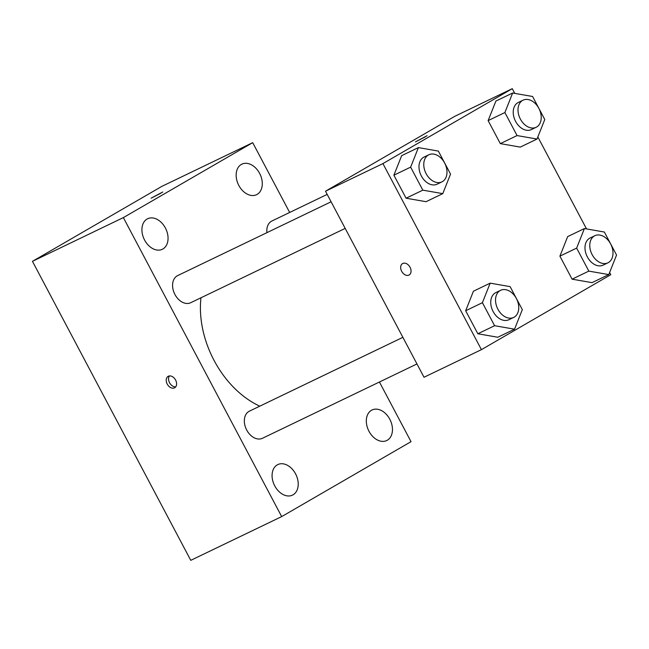 <?xml version="1.0" encoding="UTF-8"?>
<svg xmlns="http://www.w3.org/2000/svg" width="649" height="649" viewBox="0 0 649 649"><rect width="100%" height="100%" fill="white"/><g stroke="black" fill="none" stroke-linecap="round" stroke-linejoin="round"><path stroke-width="0.97" d="M379.43 382.01L411.02 441.669L281.674 516.604L190.765 560.338L32.45 261.336L161.796 186.401L252.704 142.666L289.657 212.458M389.789 419.23A16.947 12.007 64.3 0 0 372.047 409.99A16.947 12.007 64.3 0 0 368.575 430.465A16.947 12.007 64.3 0 0 386.739 440.533A16.947 12.007 64.3 0 0 389.789 419.23M259.624 173.388A16.947 12.007 64.3 0 0 241.874 164.148A16.947 12.007 64.3 0 0 238.402 184.616A16.947 12.007 64.3 0 0 256.566 194.684A16.947 12.007 64.3 0 0 259.624 173.388M165.39 227.986A16.947 12.007 64.3 0 0 147.639 218.745A16.947 12.007 64.3 0 0 144.167 239.213A16.947 12.007 64.3 0 0 162.331 249.281A16.947 12.007 64.3 0 0 165.39 227.986M295.555 473.827A16.947 12.007 64.3 0 0 277.804 464.587A16.947 12.007 64.3 0 0 274.332 485.063A16.947 12.007 64.3 0 0 292.496 495.122A16.947 12.007 64.3 0 0 295.555 473.827M281.674 516.604L123.359 217.602L32.45 261.336M174.492 387.875A6.587 4.64 -120.1 0 0 174.711 387.761A6.587 4.64 -120.1 0 0 175.425 379.738A6.587 4.64 -120.1 0 0 168.115 376.371A6.587 4.64 -120.1 0 0 167.312 384.232A6.587 4.64 -120.1 0 0 174.492 387.875M169.421 375.941A6.587 4.64 -120.1 0 0 169.73 383.04A6.587 4.64 -120.1 0 0 175.733 386.845M123.359 217.602L252.704 142.666M161.114 193.086L151.112 198.18L161.114 193.086M151.112 198.18L162.753 192.015M331.104 201.782L177.664 275.598A15.049 10.66 64.3 0 0 177.145 275.874A15.049 10.66 64.3 0 0 174.759 294.151A15.049 10.66 64.3 0 0 190.709 302.718L345.195 228.399M402.867 337.334L249.427 411.15A15.049 10.66 64.3 0 0 248.916 411.417A15.049 10.66 64.3 0 0 246.523 429.695A15.049 10.66 64.3 0 0 262.472 438.27L416.966 363.951M327.193 194.4L271.899 221.001A15.049 10.66 64.3 0 0 266.917 232.667M200.963 297.786A86.528 61.306 64.3 0 0 259.787 406.169M609.614 272.515L610.774 274.705L481.428 349.649L424.016 377.264L325.506 191.22L454.852 116.285L512.272 88.662L514.762 93.383M481.428 349.649L382.926 163.597L325.506 191.22M402.786 263.47A6.587 4.64 59.9 0 1 409.965 267.112A6.587 4.64 59.9 0 1 409.162 274.981A6.587 4.64 59.9 0 1 401.845 271.607A6.587 4.64 59.9 0 1 402.558 263.583A6.587 4.64 59.9 0 1 402.786 263.47M592.042 282.648L572.085 279.167L559.9 256.152L567.664 236.609L559.9 256.152L572.085 279.167L592.042 282.648L608.786 274.592L588.83 271.112L576.645 248.096L584.408 228.553L604.365 232.034L616.55 255.057L608.786 274.592M426.036 201.693L406.079 198.213L393.894 175.198L401.658 155.663L393.894 175.198L406.079 198.213L426.036 201.693L442.78 193.637L422.824 190.157L410.639 167.142L418.402 147.607L438.359 151.087L450.544 174.102L442.78 193.637M537.843 136.963L586.534 228.927M382.926 163.597L512.272 88.662M497.799 337.245L477.851 333.764L465.666 310.749L473.429 291.206L465.666 310.749L477.851 333.764L497.799 337.245L514.543 329.189L494.595 325.709L482.41 302.694L490.173 283.151L510.122 286.631L522.315 309.646L514.543 329.189M520.271 147.104L500.322 143.624L488.129 120.6L495.893 101.066L488.129 120.6L500.322 143.624L520.271 147.104L537.015 139.048L517.066 135.568L504.881 112.545L512.645 93.01L532.594 96.49L544.779 119.505L537.015 139.048M425.468 136.777L415.465 141.871L425.468 136.777M415.465 141.871L427.099 135.714M409.162 274.973A6.587 4.64 59.9 0 1 401.853 271.607A6.587 4.64 59.9 0 1 402.558 263.583M523.094 100.165L518.308 102.469A15.049 10.66 64.3 0 0 517.797 102.737A15.049 10.66 64.3 0 0 515.403 121.014A15.049 10.66 64.3 0 0 531.353 129.589L536.139 127.285A15.049 10.66 64.3 0 0 539.222 109.105A15.049 10.66 64.3 0 0 523.094 100.165A15.049 10.66 64.3 0 0 522.575 100.433A15.049 10.66 64.3 0 0 520.19 118.718A15.049 10.66 64.3 0 0 536.139 127.285M517.066 135.568L500.322 143.624M504.881 112.545L488.129 120.6M512.645 93.01L495.893 101.066M594.857 235.709L590.071 238.013A15.049 10.66 64.3 0 0 589.56 238.288A15.049 10.66 64.3 0 0 587.175 256.566A15.049 10.66 64.3 0 0 603.124 265.133L607.902 262.837A15.049 10.66 64.3 0 0 610.993 244.649A15.049 10.66 64.3 0 0 594.857 235.709A15.049 10.66 64.3 0 0 594.346 235.985A15.049 10.66 64.3 0 0 591.953 254.262A15.049 10.66 64.3 0 0 607.902 262.837M588.83 271.112L572.085 279.167M576.645 248.096L559.9 256.152M584.408 228.553L567.664 236.609M428.851 154.762L424.065 157.066A15.049 10.66 64.3 0 0 423.554 157.334A15.049 10.66 64.3 0 0 421.169 175.611A15.049 10.66 64.3 0 0 437.118 184.186L441.896 181.882A15.049 10.66 64.3 0 0 444.987 163.702A15.049 10.66 64.3 0 0 428.851 154.762A15.049 10.66 64.3 0 0 428.34 155.03A15.049 10.66 64.3 0 0 425.947 173.307A15.049 10.66 64.3 0 0 441.896 181.882M422.824 190.157L406.079 198.213M410.639 167.142L393.894 175.198M418.402 147.607L401.658 155.663M500.622 290.306L495.836 292.61A15.049 10.66 64.3 0 0 495.325 292.877A15.049 10.66 64.3 0 0 492.932 311.163A15.049 10.66 64.3 0 0 508.881 319.73L513.667 317.426A15.049 10.66 64.3 0 0 516.75 299.246A15.049 10.66 64.3 0 0 500.622 290.306A15.049 10.66 64.3 0 0 500.111 290.582A15.049 10.66 64.3 0 0 497.718 308.859A15.049 10.66 64.3 0 0 513.667 317.426M494.595 325.709L477.851 333.764M482.41 302.694L465.666 310.749M490.173 283.151L473.429 291.206"/></g></svg>
